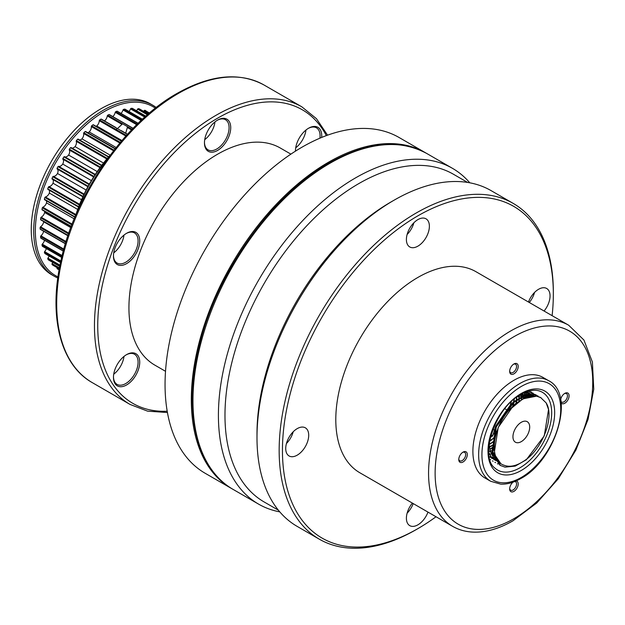 <?xml version="1.0" encoding="UTF-8"?>
<svg xmlns="http://www.w3.org/2000/svg" width="625" height="625" viewBox="0 0 625 625"><rect width="100%" height="100%" fill="white"/><g stroke="black" fill="none" stroke-linecap="round" stroke-linejoin="round"><path stroke-width="0.94" d="M319.922 138.18A17.414 10.055 120 0 0 316.477 127.828A17.414 10.055 120 0 0 308.172 128.469M295.461 150.484A17.414 10.055 120 0 0 295.492 151.133M295.453 151.156A18.578 10.727 -60 0 1 295.453 150.969A18.578 10.727 -60 0 1 308.586 128.219A18.578 10.727 -60 0 1 321.648 137.453M204.461 142.352A17.414 10.055 120 0 0 208.062 149.867A17.414 10.055 120 0 0 216.773 149A17.414 10.055 120 0 0 228.148 133.656A17.414 10.055 120 0 0 225.477 119.703A17.414 10.055 120 0 0 217.172 120.336M217.594 150.422A18.578 10.727 -60 0 1 204.461 142.844A18.578 10.727 -60 0 1 217.594 120.094A18.578 10.727 -60 0 1 230.727 127.672A18.578 10.727 -60 0 1 217.594 150.422M113.469 255.555A17.414 10.055 120 0 0 117.07 263.062A17.414 10.055 120 0 0 125.773 262.203A17.414 10.055 120 0 0 137.148 246.859A17.414 10.055 120 0 0 134.484 232.906A17.414 10.055 120 0 0 126.18 233.539M126.594 263.625A18.578 10.727 -60 0 1 113.461 256.039A18.578 10.727 -60 0 1 126.594 233.289A18.578 10.727 -60 0 1 139.727 240.875A18.578 10.727 -60 0 1 126.594 263.625M113.469 376.883A17.414 10.055 120 0 0 117.07 384.398A17.414 10.055 120 0 0 125.773 383.531A17.414 10.055 120 0 0 137.148 368.188A17.414 10.055 120 0 0 134.484 354.234A17.414 10.055 120 0 0 126.18 354.867M126.594 384.953A18.578 10.727 -60 0 1 113.461 377.367A18.578 10.727 -60 0 1 126.594 354.625A18.578 10.727 -60 0 1 139.727 362.203A18.578 10.727 -60 0 1 126.594 384.953M295.719 147.805A17.414 10.055 120 0 0 305.977 130.031M204.719 139.672A17.414 10.055 120 0 0 214.984 121.898M113.727 252.875A17.414 10.055 120 0 0 123.984 235.102M113.727 374.203A17.414 10.055 120 0 0 123.984 356.43M165.516 371.297L154.906 365.172A125.375 72.391 -60 0 1 154.898 220.391A125.375 72.391 -60 0 1 280.281 148.008L290.898 154.133M426.164 153.148A193.875 111.93 120 0 0 425.352 152.672L399.078 137.5A193.875 111.93 120 0 0 249.68 189.445A193.875 111.93 120 0 0 165.055 384.547A193.875 111.93 120 0 0 205.211 473.305L231.477 488.469A193.875 111.93 120 0 0 232.297 488.93M425.352 152.672A193.875 111.93 120 0 0 275.953 204.609A193.875 111.93 120 0 0 191.32 399.719A193.875 111.93 120 0 0 231.477 488.469M513.023 482.156A6.039 3.484 120 0 0 509.664 488.914A6.039 3.484 120 0 0 513.938 491.375A6.039 3.484 120 0 0 518.055 485.336A6.039 3.484 120 0 0 516.055 480.945M509.688 488.398A4.875 2.812 120 0 0 510.672 490.195A4.875 2.812 120 0 0 513.109 489.953A4.875 2.812 120 0 0 516.297 485.656A4.875 2.812 120 0 0 515.547 481.75A4.875 2.812 120 0 0 514.695 481.523M463.039 461.992A6.039 3.484 120 0 0 467.305 454.594A6.039 3.484 120 0 0 463.039 452.133L463.039 452.133A6.039 3.484 120 0 0 458.773 459.523A6.039 3.484 120 0 0 463.039 461.992M458.789 459.016A4.875 2.812 120 0 0 459.781 460.812A4.875 2.812 120 0 0 462.219 460.57A4.875 2.812 120 0 0 465.406 456.273A4.875 2.812 120 0 0 464.656 452.367A4.875 2.812 120 0 0 462.609 452.406M513.938 373.836A6.039 3.484 120 0 0 518.203 366.445A6.039 3.484 120 0 0 513.938 363.977L513.938 363.977A6.039 3.484 120 0 0 513.93 363.977A6.039 3.484 120 0 0 509.664 371.375A6.039 3.484 120 0 0 513.938 373.836M509.688 370.859A4.875 2.812 120 0 0 510.672 372.656A4.875 2.812 120 0 0 513.109 372.414A4.875 2.812 120 0 0 516.297 368.117A4.875 2.812 120 0 0 515.547 364.211A4.875 2.812 120 0 0 513.5 364.258M561.125 402.883A6.039 3.484 120 0 0 564.828 403.219A6.039 3.484 120 0 0 569.094 395.828A6.039 3.484 120 0 0 564.828 393.367L564.828 393.367A6.039 3.484 120 0 0 560.656 399.648M560.945 401.414A4.875 2.812 120 0 0 561.57 402.039A4.875 2.812 120 0 0 564.008 401.805A4.875 2.812 120 0 0 567.195 397.508A4.875 2.812 120 0 0 566.445 393.594A4.875 2.812 120 0 0 564.398 393.641M552.117 315.672A191.555 110.594 120 0 0 553.336 294.031A191.555 110.594 120 0 0 417.891 215.828A191.555 110.594 120 0 0 282.445 450.43A191.555 110.594 120 0 0 417.891 528.625L416.25 529.578A193.875 111.93 -60 0 1 319.312 539.18A193.875 111.93 -60 0 1 289.594 383.828A193.875 111.93 -60 0 1 416.25 212.984A193.875 111.93 -60 0 1 513.18 203.383A193.875 111.93 -60 0 1 553.336 292.133A193.875 111.93 -60 0 1 553.336 293.086M256.992 437.633L256.992 433.836A189.227 109.25 -60 0 1 390.797 202.086L394.078 200.188A193.875 111.93 120 0 0 256.992 437.633A193.875 111.93 120 0 0 297.148 526.383L319.312 539.18M390.797 202.086A189.227 109.25 -60 0 1 390.797 202.078L394.078 200.188A193.875 111.93 120 0 1 394.086 200.188A193.875 111.93 120 0 1 491.016 190.586L513.18 203.383M278.383 510.188L264.172 501.984A189.227 109.25 -60 0 1 235.164 350.352A189.227 109.25 -60 0 1 358.789 183.602A189.227 109.25 -60 0 1 453.398 174.227L467.609 182.43M279.797 511.883A193.875 111.93 -60 0 1 258.562 504.109A193.875 111.93 -60 0 1 228.852 348.75A193.875 111.93 -60 0 1 355.5 177.914A193.875 111.93 -60 0 1 452.438 168.312A193.875 111.93 -60 0 1 469.789 182.805M544.07 311.023A16.25 9.383 120 0 0 546.688 288.484A16.25 9.383 120 0 0 538.562 289.289A16.25 9.383 120 0 0 528.477 302.023M529.289 302.492A16.25 9.383 120 0 0 534.555 292.43M417.891 246.156A16.25 9.383 120 0 0 428.508 231.836A16.25 9.383 120 0 0 426.016 218.812A16.25 9.383 120 0 0 417.891 219.617A16.25 9.383 120 0 0 407.273 233.938A16.25 9.383 120 0 0 409.766 246.961A16.25 9.383 120 0 0 417.891 246.156M407.117 234.484A16.25 9.383 120 0 0 413.883 222.758M297.219 455.164A16.25 9.383 120 0 0 307.836 440.844A16.25 9.383 120 0 0 305.344 427.82A16.25 9.383 120 0 0 297.219 428.625A16.25 9.383 120 0 0 286.602 442.945A16.25 9.383 120 0 0 289.094 455.969A16.25 9.383 120 0 0 297.219 455.164M286.445 443.492A16.25 9.383 120 0 0 293.219 431.766M412.383 503.102A16.25 9.383 120 0 0 409.766 525.641A16.25 9.383 120 0 0 417.891 524.836A16.25 9.383 120 0 0 427.977 512.102M407.117 513.164A16.25 9.383 120 0 0 413.203 503.57M417.891 277.438A116.094 67.023 -60 0 1 475.938 271.688L568.695 325.242A116.094 67.023 -60 0 0 510.648 330.992A116.094 67.023 -60 0 0 434.812 433.297A116.094 67.023 -60 0 0 452.602 526.32L359.844 472.766A116.094 67.023 -60 0 1 342.047 379.742A116.094 67.023 -60 0 1 417.891 277.438M416.25 529.578L416.25 529.578A193.875 111.93 -60 0 1 416.25 529.578L417.891 528.625A191.555 110.594 120 0 0 436.023 516.75M513.938 380.281A58.047 33.516 -60 0 1 542.953 377.406L548.703 380.727A58.047 33.516 -60 0 0 519.68 383.602A58.047 33.516 -60 0 0 481.758 434.75A58.047 33.516 -60 0 0 490.656 481.266L484.914 477.945A58.047 33.516 -60 0 1 476.016 431.438A58.047 33.516 -60 0 1 513.938 380.281M524.602 392.602A39.469 22.789 -60 0 1 524.836 393.266M524.992 393.719A39.469 22.789 -60 0 1 525.398 395.172M525.523 395.68A39.469 22.789 -60 0 1 525.836 397.289M494.688 452.734A39.469 22.789 -60 0 1 493.016 453.383M492.156 453.672A39.469 22.789 -60 0 1 490.703 454.078M490.234 454.188A39.469 22.789 -60 0 1 489.609 454.32M516.742 442.68A11.844 6.836 -60 0 1 515.398 442.195A11.844 6.836 -60 0 1 515.398 428.523A11.844 6.836 -60 0 1 527.242 421.688A11.844 6.836 -60 0 1 527.82 434.289A11.844 6.836 -60 0 1 516.742 442.68M540.57 397.477L546.188 402.945C555 416.945 542.109 450.312 523.234 461.453C515.93 466.141 509.492 467.391 503.93 465.188C489.047 460.664 491.937 429.617 508.648 410.547L515.492 403.648L526.227 397.141L536.18 395.914L540.562 397.477M541.055 397.758L536.586 396.148L522.82 398.898L508.648 410.547M528.781 391.648L533.18 393.211L529.414 392M531.258 393.07L536.258 394.992L531.859 393.422M499.859 465.133L492.055 453.203L495.695 426.5L513.031 402.227L523.766 395.719L533.711 394.492L538.109 396.055M546.188 402.945L548.539 409.5L544.273 435.844L526.328 459.766L515.289 466.094L505.031 467.148L500.477 465.484L492.672 453.555L496.312 426.859L513.641 402.586L524.383 396.078L534.328 394.844L538.102 396.055M494.484 451.555L498.203 427.5L513.633 405.281M500.578 463.328L499.727 462.875L492.367 451.875M492.594 436.203L495.734 426.078L511.172 403.859M523.938 396.25L532.648 395.727M499.641 462.531L494.953 459.758M494.023 458.828L489.898 450.453M521.477 394.828L530.18 394.305M531.375 394.633L533.719 395.695L531.125 394.641L532.141 395.758M498.672 461.523L495.258 460.289M494.656 459.945L492.492 458.336M490.086 457.016L491.57 457.43L488.758 453.031M524.742 392.531L527.719 392.883M528.914 393.211L531.25 394.273L528.664 393.219L529.68 394.336M533.305 395.703L531.852 394.633L533.195 395.703M497.758 460.352L495.133 459.82M494.445 459.586L493.773 459.328M489.891 456.664L492.18 458.508L490.023 456.914L491.461 457.289M526.531 391.82L528.789 392.859L526.422 391.859L527.367 392.906M530.836 394.281L529.391 393.211L530.734 394.281M496.922 459.023L495.625 458.961M495.43 458.945L494.453 458.812M493.969 458.727L492.672 458.398M491.977 458.164L491.312 457.906M491.148 457.836L492.023 458.25M489.727 457.102L489.227 456.789M526.891 391.789L528.273 392.859M529.984 394.719L530.797 395.922M496.172 457.531L493.906 457.586M492.969 457.523L491.992 457.391M526.305 391.906L527.219 392.914M527.516 393.297L528.336 394.5M528.578 394.914L529.25 396.219M525.352 392.281L525.875 393.078M526.117 393.492L526.789 394.797M526.992 395.258L527.539 396.695M524.062 392.836L524.328 393.375M524.531 393.836L525.07 395.273M525.234 395.773L525.656 397.359M522.773 394.352L523.195 395.938M523.312 396.5L523.609 398.273M494.242 449.633L492.188 450.484M491.633 450.68L490.023 451.172M489.5 451.312L488.68 451.492M520.852 395.078L521.148 396.852M521.227 397.477L521.375 399.477M494.156 447.008L492.016 448.102M491.43 448.367L489.719 449.062M518.758 396.055L518.906 398.055M518.93 398.758L518.898 401.047M494.258 444.008L492.016 445.398M491.383 445.75L489.555 446.68M516.469 397.383L516.438 399.625M516.391 400.445L516.117 403.133M494.664 440.5L492.242 442.281M491.547 442.75L489.555 443.977M513.898 399.398L513.656 401.711M513.516 402.695L512.867 406.008M495.523 436.188L492.789 438.602M492 439.234L489.781 440.859M510.922 402.07L510.406 404.586M510.102 405.852L508.672 410.516M496.445 431.258L493.852 434M492.898 434.914L490.445 437.078M500.672 463.398L492.594 451.688L492 447.172M519.969 398.156L532.211 395.758M499.766 462.641L494.812 459.508M493.805 458.391L490.125 450.266L489.531 445.75M517.5 396.734L529.742 394.336M498.789 461.656L495.273 460.305M494.641 459.93L492.352 458.086M491.344 456.969L488.719 452.375M524.328 392.719L527.281 392.914M497.867 460.508L495.266 459.945M494.492 459.672L493.922 459.438M531.242 394.641L532.289 395.75M497.016 459.195L494.523 458.945M494.039 458.852L492.805 458.523M489.719 457.086L489.227 456.758M526.93 391.789L528.375 392.859M528.781 393.219L529.828 394.328M530.141 394.703L530.977 395.891M496.258 457.727L493.969 457.75M493.086 457.68L492.055 457.523M527.68 393.281L528.516 394.469M528.766 394.883L529.453 396.172M525.484 392.227L526.055 393.047M526.305 393.461L526.992 394.75M527.203 395.203L527.758 396.625M524.242 392.758L524.531 393.328M524.734 393.781L525.297 395.203M525.461 395.695L525.898 397.266M523 394.273L523.438 395.844M523.562 396.398L523.875 398.141M494.273 449.937L492.398 450.695M491.664 450.945L490.383 451.336M489.547 451.547L488.688 451.734M521.102 394.977L521.414 396.719M521.492 397.336L521.664 399.305M494.156 447.352L492.031 448.414M491.445 448.672L489.938 449.273M519.031 395.914L519.203 397.883M519.227 398.578L519.227 400.828M494.234 444.406L492.008 445.758M491.383 446.094L489.625 446.969M516.766 397.164L516.758 399.406M516.727 400.211L516.492 402.836M494.586 440.969L492.203 442.703M491.516 443.148L489.547 444.336M514.242 399.117L514.023 401.414M513.898 402.375L513.312 405.586M495.383 436.781L492.695 439.102M491.922 439.711L489.734 441.281M511.32 401.688L510.852 404.164M510.57 405.383L509.297 409.789M492.75 435.516L490.312 437.617M115.82 127.672L117.445 128.602L122.57 123.812L127.258 126.523L127.352 127.859M116.625 128.93L117.445 128.602M127.375 134.367L100.937 119.109A90.781 52.414 120 0 0 99.617 119.969L99.234 120.672A4.641 2.68 -60 0 1 96.695 125.969A4.641 2.68 -60 0 1 96.023 126.297M109.383 114.766L109 114.547A90.781 52.414 120 0 0 107.68 115.219L107.25 115.891A4.641 2.68 -60 0 1 104.453 120.914M43.648 221.516A4.641 2.68 -60 0 1 43.664 221.789A4.641 2.68 -60 0 1 40.516 226.781L40.117 227.477A90.781 52.414 120 0 0 40.117 229.008L40.516 229.25M43.664 221.789L67.883 235.766M43.609 231.211A4.641 2.68 -60 0 1 40.891 235.805L40.539 236.531A90.781 52.414 120 0 0 40.711 237.953L41.062 238.156M44.539 211.289A4.641 2.68 -60 0 1 44.625 212.492A4.641 2.68 -60 0 1 41.156 217.188L40.711 217.852A90.781 52.414 120 0 0 40.539 219.469L40.891 219.789M44.625 212.492L70.766 227.586M46.359 200.75A4.641 2.68 -60 0 1 46.523 202.867A4.641 2.68 -60 0 1 42.789 207.188L42.297 207.812A90.781 52.414 120 0 0 41.969 209.484L42.258 209.883M46.523 202.867L74.18 218.836M49.094 190.062A4.641 2.68 -60 0 1 49.328 193.055A4.641 2.68 -60 0 1 45.391 196.938L44.867 197.5A90.781 52.414 120 0 0 44.383 199.203L74.875 217.164M49.328 193.055L77.695 209.43M52.688 179.406A4.641 2.68 -60 0 1 53.008 183.211A4.641 2.68 -60 0 1 48.922 186.594L48.375 187.094A90.781 52.414 120 0 0 47.742 188.805L47.812 189.32L78.57 207.063L47.812 189.32M53.008 183.211L81.562 199.695M57.094 168.938A4.641 2.68 -60 0 1 57.492 173.492A4.641 2.68 -60 0 1 53.328 176.32L52.766 176.758A90.781 52.414 120 0 0 51.992 178.445L52.07 179.047L82.852 196.812M57.492 173.492L86.156 190.039M64.453 156.633L95.281 174.43L64.469 156.641L63.906 156.914A90.781 52.414 120 0 0 62.883 158.477L62.82 159.164A4.641 2.68 -60 0 1 62.719 164.055A4.641 2.68 -60 0 1 58.539 166.289L57.969 166.641A90.781 52.414 120 0 0 57.063 168.281L57.078 168.93L87.906 186.727L57.078 168.93M62.719 164.055L91.398 180.609M70.977 147.5L101.773 165.281L70.977 147.5L70.477 147.727A90.781 52.414 120 0 0 69.352 149.188L69.227 149.906A4.641 2.68 -60 0 1 68.594 155.039A4.641 2.68 -60 0 1 64.789 156.828M68.594 155.039L97.219 171.562M108.719 156.797L77.578 139.227A90.781 52.414 120 0 0 76.383 140.57L76.18 141.297A4.641 2.68 -60 0 1 75.039 146.602A4.641 2.68 -60 0 1 71.953 148.062M75.039 146.602L103.508 163.039M115.242 148.648L85.102 131.539A90.781 52.414 120 0 0 83.844 132.742L83.578 133.477A4.641 2.68 -60 0 1 81.938 138.859A4.641 2.68 -60 0 1 79.625 139.969M81.938 138.859L110.172 155.164M93.406 124.891L92.93 124.797A90.781 52.414 120 0 0 91.633 125.836L91.305 126.562A4.641 2.68 -60 0 1 89.195 131.953A4.641 2.68 -60 0 1 87.695 132.68M89.195 131.953L116.148 147.508M96.695 125.969L121.922 140.539M101.367 119.289L100.937 119.109M131.539 129.922L127.352 127.5L125.656 133.344M117.312 111.383L116.984 111.195A90.781 52.414 120 0 0 115.688 111.664L115.211 112.305A4.641 2.68 -60 0 1 112.789 116.57M125.031 109.258L124.773 109.109A90.781 52.414 120 0 0 123.516 109.367L123.008 109.953A4.641 2.68 -60 0 1 121.008 113.406M132.43 108.43L132.242 108.32A90.781 52.414 120 0 0 131.039 108.359L130.5 108.883A4.641 2.68 -60 0 1 128.984 111.477M139.383 108.898L139.266 108.828A90.781 52.414 120 0 0 138.148 108.656L137.586 109.117A4.641 2.68 -60 0 1 136.594 110.797M145.781 110.672L145.734 110.641A90.781 52.414 120 0 0 144.719 110.258L144.148 110.641A4.641 2.68 -60 0 1 143.703 111.383M57.227 267.711A4.641 2.68 -60 0 1 57.078 267.977L57.063 268.641A90.781 52.414 120 0 0 57.969 269.234L57.984 269.242M52.766 262.406A4.641 2.68 -60 0 1 52.07 263.641L51.992 264.336A90.781 52.414 120 0 0 52.766 265.125L52.852 265.172M49.117 256A4.641 2.68 -60 0 1 47.891 258.156L47.742 258.883A90.781 52.414 120 0 0 48.375 259.852L48.531 259.945M46.344 248.586A4.641 2.68 -60 0 1 44.602 251.625L44.383 252.359A90.781 52.414 120 0 0 44.867 253.5L45.094 253.625M44.5 240.273A4.641 2.68 -60 0 1 42.258 244.133L41.969 244.867A90.781 52.414 120 0 0 42.297 246.156L42.594 246.328M109.008 156.82A98.68 56.969 120 0 0 76.898 212.438M75.898 214.75A97.516 56.305 -60 0 1 110.508 154.797M57.812 277.984A98.68 56.969 -60 0 1 54.148 276.164A98.68 56.969 -60 0 1 54.148 162.227A98.68 56.969 -60 0 1 152.828 105.25A98.68 56.969 -60 0 1 156.234 107.508M54.148 276.164L51.688 274.742A98.68 56.969 -60 0 1 51.688 160.805A98.68 56.969 -60 0 1 150.367 103.828L152.828 105.25M155.367 108.187A97.516 56.305 120 0 0 55.547 163.031A97.516 56.305 120 0 0 57.961 276.898M178.188 93.547A171.812 99.195 120 0 0 65.945 244.953A171.812 99.195 120 0 0 92.281 382.633C60.555 364.891 48.414 316.656 60.719 261.703C74.445 195.141 124.281 122.953 177.031 93.438C210.477 74.594 239.5 71.797 264.094 85.039A171.812 99.195 120 0 0 178.188 93.547M326.336 135.625A169.492 97.859 120 0 0 132.844 207.656A169.492 97.859 120 0 0 167.203 411.242M167.43 412.523L147.602 411.156L130.047 404.437A171.812 99.195 -60 0 1 130.039 206.039A171.812 99.195 -60 0 1 301.859 106.844L264.094 85.039M521.32 386.445A55.727 32.172 120 0 0 481.922 454.695A55.727 32.172 120 0 0 521.32 477.445A55.727 32.172 120 0 0 560.727 409.195A55.727 32.172 120 0 0 521.32 386.445M330.055 163.219A193.875 111.93 120 0 0 203.398 334.062A193.875 111.93 120 0 0 233.117 489.414C197.172 469.336 183.531 414.336 197.867 351.812C213.695 277 269.719 196.234 328.891 163.102C366.617 141.867 399.32 138.703 426.992 153.617A193.875 111.93 120 0 0 330.055 163.219M494.914 468.094A44.867 25.906 120 0 0 519.969 467.789A44.867 25.906 120 0 0 549.977 425.711A44.867 25.906 120 0 0 539.422 390.992C534.219 389.336 528.023 390.508 520.844 394.508C495.156 407.5 479.031 456.875 494.914 468.094M521.32 470.445A47.148 27.227 -60 0 1 487.984 451.195A47.148 27.227 -60 0 1 521.32 393.445A47.148 27.227 -60 0 1 554.664 412.695A47.148 27.227 -60 0 1 521.32 470.445M513.938 336.68A111.445 64.344 120 0 0 435.125 473.172A111.445 64.344 120 0 0 513.938 518.672A111.445 64.344 120 0 0 592.742 382.18A111.445 64.344 120 0 0 513.938 336.68M121.625 124.195L107.25 115.891M132.109 129.32L127.258 126.523M66.031 241.508L40.516 226.781M65.789 242.297L40.117 227.477M65.398 243.602L40.117 229.008M63.828 249.055L40.891 235.805M68.781 233.133L41.156 217.188M68.516 233.906L40.711 217.852M68.023 235.336L40.539 219.469M72.086 224.102L42.789 207.188M71.805 224.844L42.297 207.812M71.219 226.367L41.969 209.484M75.953 214.578L45.391 196.938M75.664 215.281L44.867 197.5M74.992 216.883L44.383 199.203M79.633 204.32L48.922 186.594M79.367 204.992L48.375 187.094M78.711 206.688L47.742 188.805M84.125 194.102L53.328 176.32M83.844 194.695L52.766 176.758M83.055 196.375L51.992 178.445M89.367 184.086L58.539 166.289M89.078 184.602L57.969 166.641M88.172 186.242L57.063 168.281M93.648 176.961L62.82 159.164M95 174.867L63.906 156.914M93.984 176.43L62.883 158.477M99.984 167.664L69.227 149.906M101.5 165.641L70.477 147.727M100.398 167.109L69.352 149.188M106.828 158.992L76.18 141.297M108.477 157.062L77.578 139.227M107.305 158.422L76.383 140.57M113.563 150.789L83.578 133.477M115.086 148.852L85.102 131.539M114.039 150.18L83.844 132.742M119.82 143.023L91.305 126.562M121.352 141.211L92.93 124.797M120.336 142.414L91.633 125.836M125.859 136.047L99.234 120.672M126.414 135.438L99.617 119.969M133 128.406L109 114.547M122.57 123.812L107.68 115.219M136.688 124.695L115.211 112.305M138.055 123.359L116.984 111.195M137.266 124.125L115.688 111.664M141.141 120.422L123.008 109.953M142.375 119.273L124.773 109.109M141.727 119.875L123.516 109.367M144.758 117.109L130.5 108.883M145.828 116.164L132.242 108.32M145.328 116.602L131.039 108.359M147.398 114.781L137.586 109.117M139.328 108.852L148.281 114.023L139.266 108.828M147.938 114.312L138.148 108.656M148.977 113.43L144.148 110.641M149.469 113L144.719 110.258M59.219 269.211L57.078 267.977M59.109 269.82L57.063 268.641M59.094 269.883L57.969 269.234L59.094 269.883M59.461 267.906L52.07 263.641M59.336 268.578L51.992 264.336M59.273 268.883L52.766 265.125M59.992 265.148L47.891 258.156M59.852 265.875L47.742 258.883M59.742 266.414L48.375 259.852M60.867 261.008L44.602 251.625M60.703 261.773L44.383 252.359M60.531 262.539L44.867 253.5M62.125 255.602L42.258 244.133M61.938 256.391L41.969 244.867M61.703 257.359L42.297 246.156M63.617 249.852L40.539 236.531M63.305 251L40.711 237.953M327.555 135.18L316.461 118.687L301.859 106.844M130.047 404.437L92.281 382.633M548.703 380.727C575.969 394.156 555.633 460.289 520.844 478.508C513.875 482.523 507.188 484.406 500.789 484.156L490.656 481.266M568.695 325.242L583.93 340.047L592.406 362.062L593.75 389.219L588.062 419.375L575.891 450.07L558.289 478.758L536.727 503.016L512.969 520.797C499.039 528.836 485.672 532.602 472.875 532.102C465.453 531.742 458.695 529.812 452.602 526.32M258.562 504.109L233.117 489.414M452.438 168.312L426.992 153.617M553.336 294.031L553.336 292.133M490.016 459.445L490.633 459.797M530.719 391.789L531.336 392.148M492.477 460.867L493.094 461.219M494.938 462.289L495.555 462.641M497.398 463.711L498.016 464.062M499.867 465.133L500.484 465.484M508.422 410.82L506.57 409.758M505.953 409.398L504.812 408.742M496.891 431.508L494.969 430.398M494.352 430.047L492.977 429.25M127.508 134.227L121.227 130.602M65.352 243.766L40.242 229.266M67.953 235.547L40.656 219.789M71.125 226.633L42.078 209.867M74.859 217.203L44.477 199.656M82.852 196.82L52.031 179.023M108.734 156.773L78.039 139.055M115.281 148.602L85.516 131.422M121.516 141.016L93.297 124.719M115.75 127.438L101.25 119.062M133.102 128.297L109.258 114.539M138.125 123.289L117.195 111.211M142.422 119.227L124.937 109.133M145.852 116.141L132.352 108.344M59.273 268.891L52.805 265.156M59.742 266.438L48.445 259.914M60.523 262.586L44.961 253.602M61.687 257.438L42.406 246.312M63.273 251.117L40.828 238.156"/></g></svg>
